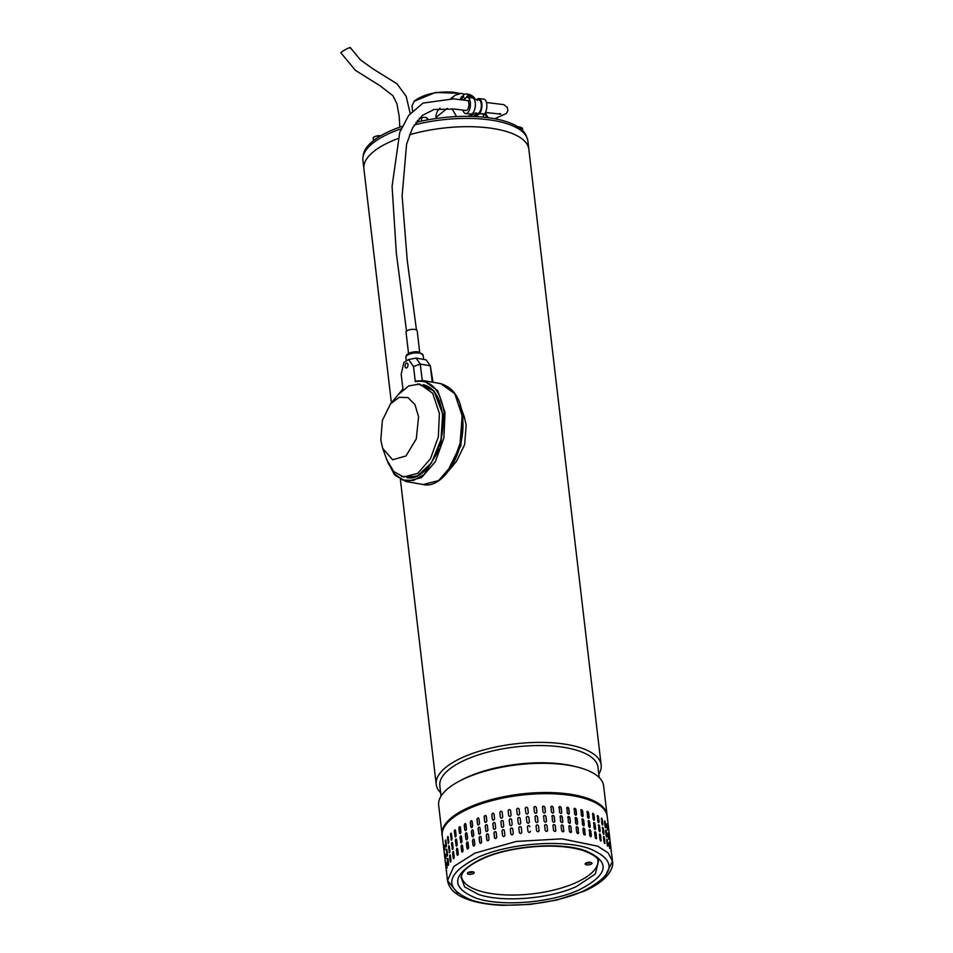 <?xml version="1.0" encoding="UTF-8"?>
<svg xmlns="http://www.w3.org/2000/svg" width="953" height="953" viewBox="0 0 953 953"><rect width="100%" height="100%" fill="white"/><g stroke="black" fill="none" stroke-linecap="round" stroke-linejoin="round"><path stroke-width="1.43" d="M399.807 127.166L399.176 116.266L396.924 103.722L392.91 95.705L379.913 85.699L355.409 70.343L340.793 52.713C342.627 50.664 352.431 45.804 350.025 48.138M391.385 402.821L363.891 168.693A83.054 31.044 -6.7 0 1 383.606 145.035A83.054 31.044 -6.7 0 1 397.711 138.673A83.054 31.044 173.3 0 0 363.891 168.693L362.914 160.402A83.054 31.044 -6.7 0 1 382.641 136.755A83.054 31.044 -6.7 0 1 401.118 128.822M414.245 124.938A83.054 31.044 -6.7 0 1 527.879 141.032L528.844 149.299A83.054 31.044 173.3 0 0 500.015 129.846A83.054 31.044 173.3 0 0 409.504 134.766A83.054 31.044 -6.7 0 1 528.844 149.311L601.176 765.009A83.054 31.044 -6.7 0 1 598.794 774.181M440.655 792.765A83.054 31.044 -6.7 0 1 436.212 784.39A83.054 31.044 -6.7 0 1 455.939 760.732A83.054 31.044 -6.7 0 1 572.336 745.544A83.054 31.044 -6.7 0 1 601.176 765.009M599.187 777.541L597.984 767.236A79.611 29.769 173.3 0 0 570.335 748.581A79.611 29.769 173.3 0 0 458.75 763.139A79.611 29.769 173.3 0 0 439.845 785.82L441.048 796.124M459.572 781.019L461.907 779.792A79.611 29.769 -6.7 0 1 572.36 765.831A79.611 29.769 -6.7 0 1 575.124 766.498L577.673 767.141A83.054 31.044 173.3 0 0 574.802 766.462A83.054 31.044 173.3 0 0 459.572 781.019A83.054 31.044 173.3 0 0 458.393 781.651A83.054 31.044 173.3 0 0 438.666 805.297L442.109 834.53A83.054 31.044 -6.7 0 1 488.401 800.425A83.054 31.044 -6.7 0 1 578.233 795.695A83.054 31.044 -6.7 0 1 607.073 815.149A83.054 31.044 -6.7 0 1 607.121 815.72M607.073 815.149L603.63 785.915A83.054 31.044 173.3 0 0 577.673 767.141M459.644 93.382L452.889 92.143C436.188 91.285 423.323 94.264 414.293 101.078L411.982 106.009L412.554 110.87M414.102 101.268L435.628 92.405L460.251 93.37M526.592 136.875A82.423 30.818 173.3 0 0 415.913 122.401M402.202 126.344A82.423 30.818 173.3 0 0 372.897 141.068A82.423 30.818 173.3 0 0 363.2 156.066M439.988 108.13C437.189 110.691 435.855 113.776 436.021 117.398L436.152 118.506M464.79 94.192L461.443 93.43L454.938 95.276L450.948 99.279M467.852 116.337L472.902 114.646L475.75 115.313M488.115 117.695L485.303 112.764M456.535 116.564L452.103 108.773M453.211 96.622L451.138 98.635M450.817 98.6L452.663 97.146M522.721 130.632L522.423 128.131L520.338 127.166A4.991 1.87 173.3 0 0 520.243 127.142L518.361 127.13M520.243 127.142L520.243 127.142A4.991 1.87 173.3 0 0 518.015 126.904M457.964 893.39L447.505 880.548L453.89 866.42L474.892 853.149L516.323 841.439L561.996 838.843L597.745 846.181L608.205 852.959L612.469 861.167L605.286 876.081L612.469 861.167L607.204 816.304A83.054 31.044 173.3 0 0 586.202 798.948A83.054 31.044 173.3 0 0 469.626 808.287A83.054 31.044 173.3 0 0 442.24 835.686C440.31 831.29 446.79 818.234 464.48 810.002C495.274 793.587 555.408 787.702 585.666 798.161C599.437 803.045 606.608 809.097 607.204 816.304M584.892 890.364L583.01 891.21C552.311 905.255 498.991 909.519 471.687 900.132C443.205 888.339 445.242 874.092 477.787 857.402C508.437 843.369 561.805 839.093 589.109 848.48C617.592 860.273 615.555 874.509 583.01 891.21M576.327 886.6L595.315 874.008L598.567 860.869C597.745 857.593 592.754 854.21 583.617 850.719C556.338 841.63 507.401 846.991 482.873 858.665C472.069 863.597 465.219 868.54 462.336 873.52L460.966 877.034L464.635 886.921L478.501 894.438C502.505 902.694 549.393 898.929 576.327 886.6M589.133 830.671C589.514 829.36 590.062 829.527 590.789 831.195L591.325 835.805C590.955 837.103 590.407 836.925 589.669 835.269L589.454 829.789M590.86 836.71A1.251 0.739 66.3 0 0 591.051 835.924L591.003 836.674M596.197 838.711A1.251 0.631 69.5 0 0 596.352 837.949L596.649 837.842C596.34 839.116 595.863 838.914 595.196 837.222L594.648 832.624C594.97 831.338 595.458 831.54 596.101 833.232L596.364 838.7M594.648 832.624L594.946 831.755M600.819 840.987L601.224 840.153C600.998 841.404 600.581 841.165 599.985 839.462L599.449 834.852C599.699 833.601 600.104 833.827 600.688 835.543L600.998 840.987M599.449 834.852L599.699 834.006M604.643 843.465L605.012 842.702C604.869 843.929 604.536 843.679 604.011 841.952L603.475 837.342C603.642 836.115 603.976 836.365 604.476 838.104L604.845 843.536M603.475 837.342L603.654 836.52M607.645 846.085L607.085 840.951L607.966 845.478C607.907 846.693 607.645 846.419 607.204 844.656L606.668 840.058C606.763 838.843 607.013 839.116 607.43 840.88C607.013 839.116 606.763 838.843 606.668 840.058M607.621 845.561L607.966 845.478C607.907 846.693 607.645 846.419 607.204 844.656M609.694 848.361L609.015 842.976C609.015 841.773 609.181 842.059 609.527 843.834C609.181 842.059 609.015 841.773 609.015 842.976M609.729 848.504L609.551 847.574M610.575 846.979L610.468 846.05M611.147 851.577L611.016 850.648M481.122 837.163L481.658 841.773C481.158 843.5 480.491 843.75 479.645 842.523L479.109 837.925C479.597 836.186 480.264 835.936 481.122 837.163L480.598 836.389M480.169 843.298L479.859 842.607A1.251 0.965 -67.1 0 0 480.276 843.334M488.448 834.697L488.984 839.295C488.436 841.011 487.722 841.237 486.84 839.986L486.292 835.376C486.828 833.661 487.555 833.434 488.448 834.697L487.984 833.946M487.305 840.725L487.019 840.081A1.251 1.024 -60.8 0 0 487.4 840.772M496.215 832.481L496.751 837.079C496.168 838.759 495.417 838.962 494.488 837.687L493.94 833.089C494.524 831.397 495.274 831.195 496.215 832.481L495.834 831.79M494.869 838.378L494.631 837.794A1.251 1.084 -53 0 0 494.941 838.437M504.34 830.539L504.876 835.138C504.256 836.794 503.47 836.972 502.517 835.674L501.969 831.064C502.576 829.408 503.375 829.229 504.34 830.539L504.066 829.956M512.726 828.907L513.262 833.506C512.631 835.138 511.821 835.281 510.832 833.946L510.296 829.348C510.927 827.704 511.737 827.561 512.726 828.907L512.583 828.491M521.279 827.585L521.815 832.183C521.172 833.78 520.35 833.899 519.349 832.529L518.813 827.931C519.456 826.334 520.278 826.215 521.279 827.585L521.243 827.418M521.267 827.49A1.251 1.156 -15.6 0 0 518.849 828.062L519.385 832.672A1.251 1.156 -15.6 0 0 519.397 832.755M530.464 831.409A1.251 1.156 0.4 0 0 530.452 831.338L530.452 831.207C529.808 832.767 528.975 832.851 527.974 831.445L527.438 826.847C528.081 825.274 528.915 825.191 529.916 826.596L529.916 826.739A1.251 1.156 0.4 0 0 527.426 826.787M539.029 831.04A1.251 1.144 15.4 0 0 539.041 830.706L539.076 830.563C538.433 832.088 537.611 832.136 536.61 830.706L536.062 826.108C536.718 824.571 537.54 824.524 538.54 825.965L539.041 830.968M547.439 830.956A1.251 1.12 28.3 0 0 547.51 830.408L547.582 830.266C546.951 831.766 546.14 831.778 545.164 830.313L544.616 825.715C545.259 824.214 546.069 824.19 547.046 825.667L547.475 830.885M544.616 825.715L544.735 825.095M555.635 831.147A1.251 1.084 38.5 0 0 555.778 830.48L555.897 830.337C555.289 831.79 554.503 831.778 553.538 830.277L552.99 825.679C553.61 824.202 554.396 824.226 555.349 825.727L555.694 831.087M552.99 825.679L553.193 824.929M563.557 831.647A1.251 1.036 46.6 0 0 563.759 830.885L563.902 830.754C563.33 832.183 562.58 832.124 561.639 830.599L561.103 825.989C561.686 824.559 562.437 824.607 563.366 826.144L563.64 831.576M561.103 825.989L561.377 825.155M571.121 832.445A1.251 0.977 53 0 0 571.359 831.647L571.538 831.516C571.002 832.91 570.287 832.827 569.394 831.254L568.846 826.656C569.394 825.25 570.108 825.334 571.002 826.918L571.216 832.386M568.846 826.656L569.179 825.786M578.245 833.565A1.251 0.905 58.2 0 0 578.483 832.755L578.697 832.624C578.221 833.982 577.542 833.863 576.696 832.267L576.16 827.669C576.66 826.299 577.327 826.418 578.161 828.014L578.364 833.506M576.16 827.669L576.505 826.775M584.844 834.983A1.251 0.822 62.6 0 0 585.082 834.185L585.321 834.054C584.892 835.388 584.272 835.233 583.486 833.613L582.938 829.003C583.391 827.669 583.998 827.812 584.785 829.455L584.987 834.935M582.938 829.003L583.296 828.121M588.049 821.462C588.43 820.152 588.99 820.33 589.704 821.998L590.241 826.596C589.871 827.895 589.323 827.728 588.585 826.06L588.382 820.581M589.776 827.502A1.251 0.739 66.3 0 0 589.978 826.716L589.919 827.466M593.576 823.416C593.886 822.141 594.374 822.344 595.029 824.035L595.565 828.634C595.268 829.908 594.779 829.706 594.112 828.026L593.862 822.558M595.113 829.515A1.251 0.631 69.5 0 0 595.268 828.741L595.28 829.491M598.365 825.655C598.615 824.393 599.032 824.631 599.604 826.346L600.14 830.945C599.913 832.195 599.508 831.969 598.913 830.254L598.615 824.81M599.735 831.778L600.14 830.945L599.913 831.79M602.391 828.145C602.558 826.906 602.892 827.156 603.392 828.896L603.94 833.506C603.785 834.733 603.452 834.483 602.927 832.743L602.57 827.311M603.559 834.256L603.94 833.506L603.761 834.328M606.132 835.459L605.584 830.861C605.679 829.646 605.929 829.92 606.346 831.671L606.894 836.281C606.823 837.484 606.573 837.21 606.132 835.459C606.573 837.21 606.823 837.484 606.894 836.281L605.572 830.313M605.584 830.861C605.679 829.646 605.929 829.92 606.346 831.671L606.001 831.755M608.467 838.366L607.931 833.768C607.931 832.565 608.109 832.862 608.443 834.637L608.645 839.295M607.931 833.768C607.931 832.565 608.109 832.862 608.443 834.637L607.943 833.875M609.932 841.439L610.063 842.369M609.396 836.841L609.503 837.77M479.621 827.24A1.251 0.965 -67.1 0 0 478.239 828.812L478.775 833.41L478.025 828.717C478.513 826.978 479.192 826.727 480.038 827.966L480.574 832.565C480.074 834.292 479.407 834.554 478.573 833.315L479.085 834.089M479.514 827.192L480.038 827.966M486.983 824.798A1.251 1.024 -60.8 0 0 485.399 826.275L485.935 830.885L485.22 826.18C485.756 824.464 486.471 824.238 487.364 825.489L487.912 830.099C487.364 831.802 486.638 832.029 485.756 830.778L486.221 831.528M486.9 824.738L487.364 825.489M494.821 822.642A1.251 1.084 -53 0 0 493.011 824L493.404 828.491L492.868 823.88C493.44 822.189 494.202 821.986 495.131 823.273L495.679 827.871C495.084 829.563 494.333 829.765 493.404 828.491L493.785 829.181M494.75 822.582L495.131 823.273M503.041 820.807A1.251 1.12 -43 0 0 501.004 821.986L501.433 826.465L500.897 821.867C501.504 820.199 502.291 820.021 503.255 821.343L503.792 825.941C503.184 827.597 502.398 827.776 501.433 826.465L501.695 827.049M502.981 820.747L503.255 821.343M511.535 819.354A1.251 1.144 -30.5 0 0 509.283 820.271L509.748 824.738L509.212 820.14C509.843 818.508 510.653 818.365 511.642 819.699L512.178 824.297C511.547 825.929 510.737 826.072 509.748 824.738L509.891 825.155M520.183 818.282A1.251 1.156 -15.6 0 0 517.765 818.865L518.301 823.463L517.729 818.734C518.372 817.126 519.194 817.007 520.195 818.389L520.743 822.987C520.088 824.583 519.266 824.69 518.265 823.332L518.301 823.487M526.354 817.65C527.009 816.078 527.831 815.994 528.832 817.4L529.38 821.998C528.724 823.559 527.891 823.642 526.89 822.248L526.342 817.519M529.38 822.201A1.251 1.156 0.4 0 0 529.38 822.141L528.832 817.531A1.251 1.156 0.4 0 0 526.342 817.579M534.99 816.9C535.634 815.363 536.456 815.315 537.456 816.757L537.992 821.355C537.349 822.892 536.527 822.939 535.526 821.51L535.014 816.495M543.544 816.518C544.175 815.006 544.985 814.994 545.962 816.471L546.51 821.069C545.878 822.558 545.068 822.582 544.08 821.117L543.651 815.899M551.918 816.471C552.526 815.006 553.312 815.018 554.277 816.53L554.813 821.129C554.205 822.594 553.419 822.57 552.454 821.081L552.121 815.72M554.551 821.951A1.251 1.084 38.5 0 0 554.706 821.272L554.61 821.879M560.019 816.792C560.602 815.351 561.365 815.411 562.282 816.947L562.83 821.546C562.246 822.975 561.496 822.927 560.555 821.391L560.293 815.959M562.473 822.439A1.251 1.036 46.6 0 0 562.675 821.689L562.556 822.379M567.774 817.46C568.31 816.054 569.024 816.137 569.918 817.71L570.454 822.308C569.918 823.702 569.203 823.618 568.31 822.058L568.095 816.578M570.037 823.237A1.251 0.977 53 0 0 570.275 822.451L570.132 823.178M575.076 818.46C575.576 817.09 576.243 817.209 577.077 818.818L577.625 823.416C577.137 824.786 576.47 824.667 575.612 823.07L575.421 817.579M577.161 824.357A1.251 0.905 58.2 0 0 577.411 823.547L577.28 824.297M581.854 819.806C582.307 818.46 582.914 818.615 583.701 820.247L584.237 824.845C583.808 826.18 583.2 826.037 582.402 824.405L582.212 818.913M583.772 825.786A1.251 0.822 62.6 0 0 583.998 824.976L583.903 825.739M586.965 812.254C587.346 810.943 587.906 811.122 588.62 812.79L589.168 817.388C588.799 818.698 588.239 818.52 587.513 816.864L587.298 811.384M588.692 818.305A1.251 0.739 66.3 0 0 588.894 817.507L588.847 818.27M592.492 814.219C592.802 812.933 593.29 813.135 593.945 814.827L594.481 819.437C594.184 820.712 593.695 820.509 593.028 818.818L592.79 813.35M594.041 820.307A1.251 0.631 69.5 0 0 594.195 819.544L594.195 820.295M597.293 816.447C597.531 815.196 597.948 815.423 598.52 817.138L599.068 821.748C598.841 822.999 598.424 822.761 597.829 821.057L597.531 815.601M598.651 822.57L599.068 821.748L598.829 822.582M601.307 818.937C601.474 817.71 601.808 817.96 602.308 819.699L602.856 824.297C602.701 825.524 602.367 825.274 601.843 823.547L601.498 818.115M602.487 825.06L602.856 824.297L602.677 825.119M605.048 826.251L604.512 821.653C604.595 820.438 604.845 820.712 605.274 822.475L605.81 827.073C605.739 828.288 605.489 828.014 605.048 826.251C605.489 828.014 605.739 828.288 605.81 827.073L604.5 821.105M604.512 821.653C604.595 820.438 604.845 820.712 605.274 822.475L604.929 822.546M607.395 829.17L606.847 824.559C606.858 823.368 607.025 823.654 607.359 825.429L607.561 830.099M606.847 824.559C606.858 823.368 607.025 823.654 607.359 825.429L606.858 824.679M608.848 832.243L608.979 833.16M608.312 827.645L608.419 828.574M478.537 818.043A1.251 0.965 -67.1 0 0 477.155 819.604L477.489 824.119L476.941 819.509C477.441 817.781 478.108 817.531 478.954 818.758L479.502 823.356C479.002 825.095 478.323 825.346 477.489 824.119L478.001 824.893M478.43 817.984L478.954 818.758M485.899 815.601A1.251 1.024 -60.8 0 0 484.315 817.078L484.672 821.581L484.136 816.971C484.672 815.256 485.387 815.029 486.292 816.292L486.828 820.89C486.28 822.606 485.565 822.832 484.672 821.581L485.137 822.32M485.816 815.542L486.292 816.292M493.737 813.433A1.251 1.084 -53 0 0 491.927 814.791L492.32 819.282L491.784 814.684C492.356 812.992 493.118 812.79 494.059 814.076L494.595 818.675C494.011 820.354 493.249 820.557 492.32 819.282L492.701 819.973M493.666 813.374L494.059 814.076M501.957 811.611A1.251 1.12 -43 0 0 499.92 812.778L500.349 817.269L499.813 812.659C500.42 811.003 501.207 810.824 502.171 812.135L502.719 816.733C502.1 818.389 501.314 818.567 500.349 817.269L500.623 817.853M510.451 810.145A1.251 1.144 -30.5 0 0 508.199 811.063L508.664 815.542L508.128 810.932C508.759 809.3 509.569 809.157 510.558 810.503L511.094 815.101C510.463 816.721 509.652 816.876 508.664 815.542L508.807 815.947M519.099 809.085A1.251 1.156 -15.6 0 0 516.681 809.657L517.229 814.255L516.645 809.526C517.288 807.918 518.122 807.81 519.111 809.18L519.659 813.779C519.004 815.375 518.182 815.494 517.193 814.124L517.217 814.291A1.251 1.156 -15.6 0 0 517.241 814.35M525.27 808.442C525.925 806.869 526.747 806.786 527.748 808.192L528.296 812.802C527.64 814.362 526.818 814.446 525.806 813.04L525.258 808.311M528.296 812.992A1.251 1.156 0.4 0 0 528.296 812.933L527.748 808.335A1.251 1.156 0.4 0 0 525.27 808.382M533.906 807.703C534.55 806.167 535.372 806.119 536.372 807.548L536.92 812.159C536.265 813.683 535.443 813.731 534.442 812.301L533.93 807.298M542.46 807.31C543.091 805.809 543.901 805.785 544.89 807.262L545.426 811.861C544.794 813.362 543.984 813.374 542.996 811.908L542.567 806.691M550.834 807.274C551.442 805.797 552.228 805.821 553.193 807.322L553.729 811.932C553.121 813.385 552.335 813.374 551.37 811.873L551.037 806.524M553.467 812.742A1.251 1.084 38.5 0 0 553.622 812.063L553.526 812.671M558.934 807.584C559.518 806.155 560.281 806.202 561.21 807.739L561.746 812.349C561.174 813.767 560.412 813.719 559.482 812.182L559.22 806.75M561.388 813.243A1.251 1.036 46.6 0 0 561.591 812.48L561.472 813.171M566.69 808.251C567.238 806.846 567.952 806.929 568.834 808.501L569.37 813.112C568.846 814.505 568.119 814.422 567.226 812.849L567.011 807.382M568.953 814.041A1.251 0.977 53 0 0 569.191 813.243L569.06 813.981M573.992 809.264C574.492 807.894 575.159 808.001 576.005 809.609L576.541 814.219C576.053 815.577 575.386 815.458 574.54 813.862L574.349 808.37M576.088 815.149A1.251 0.905 58.2 0 0 576.327 814.35L576.196 815.101M580.782 810.598C581.223 809.264 581.842 809.407 582.617 811.051L583.165 815.649C582.724 816.983 582.116 816.828 581.318 815.208L581.127 809.716M582.688 816.578A1.251 0.822 62.6 0 0 582.914 815.768L582.819 816.53M471.08 820.712L472.152 821.462L472.688 826.06L471.89 827.621L470.842 826.87L470.294 822.272L471.08 820.712L472.152 821.462M472.164 829.92L473.224 830.659L473.772 835.269L472.974 836.817L471.926 836.079L471.378 831.481L472.164 829.92L473.224 830.659M473.248 839.116L474.308 839.867L474.856 844.465L474.058 846.026L472.998 845.287L472.462 840.677L473.248 839.116L474.308 839.867M461.419 875.414A68.687 25.683 173.3 0 0 478.847 890.698A68.687 25.683 173.3 0 0 556.623 889.352A68.687 25.683 173.3 0 0 597.757 859.392M586.298 862.87A3.431 1.287 173.3 0 0 585.166 864.014A3.431 1.287 173.3 0 0 587.251 864.931A3.431 1.287 173.3 0 0 590.86 864.335A3.431 1.287 173.3 0 0 591.992 863.204A3.431 1.287 173.3 0 0 589.907 862.286A3.431 1.287 173.3 0 0 586.298 862.87M585.964 863.037A3.431 1.287 173.3 0 0 590.657 862.62A3.431 1.287 173.3 0 0 590.991 862.453M468.531 872.317A3.431 1.287 173.3 0 0 467.399 873.448A3.431 1.287 173.3 0 0 469.484 874.366A3.431 1.287 173.3 0 0 473.093 873.782A3.431 1.287 173.3 0 0 474.225 872.65A3.431 1.287 173.3 0 0 472.14 871.721A3.431 1.287 173.3 0 0 468.531 872.317M468.197 872.471A3.431 1.287 173.3 0 0 472.891 872.055A3.431 1.287 173.3 0 0 473.224 871.888M474.058 846.026L473.248 845.359A1.251 0.893 -72.2 0 0 473.665 846.085M472.974 836.817L472.164 836.15A1.251 0.893 -72.2 0 0 472.581 836.889M471.89 827.621L471.08 826.954A1.251 0.893 -72.2 0 0 471.509 827.68M465.517 823.63A1.251 0.81 -76.4 0 0 464.54 825.286L464.802 829.825L464.266 825.227C464.635 823.452 465.195 823.166 465.934 824.357L466.47 828.955C466.088 830.73 465.529 831.016 464.802 829.825L465.338 830.599M465.386 823.571L465.934 824.357M460.001 826.704A1.251 0.727 -80.1 0 0 459.203 828.383L459.453 832.934L458.917 828.324C459.215 826.537 459.703 826.239 460.382 827.418L460.918 832.029C460.597 833.804 460.108 834.113 459.453 832.934L459.965 833.708M459.858 826.644L460.382 827.418M455.224 829.908A1.251 0.619 -83.2 0 0 454.617 831.6L455.153 836.198L454.295 831.564C454.533 829.765 454.95 829.444 455.546 830.623L456.082 835.221C455.832 837.02 455.427 837.33 454.843 836.162L455.308 836.925M455.057 829.849L455.546 830.623M451.222 833.232L451.341 839.498L450.471 834.876C450.626 833.077 450.972 832.755 451.484 833.911L452.032 838.521C451.853 840.32 451.519 840.641 451.019 839.474L451.424 840.248M451.055 833.148L451.484 833.911M448.065 836.639L448.363 842.857L447.481 838.247C447.553 836.436 447.815 836.115 448.255 837.27L448.792 841.88C448.696 843.679 448.446 844.001 448.017 842.845L448.375 843.608M447.886 836.508L448.255 837.27M445.766 840.153L446.242 846.216L445.349 841.63C445.337 839.819 445.516 839.498 445.873 840.653L446.409 845.263C446.397 847.062 446.23 847.384 445.885 846.228C446.23 847.384 446.397 847.062 446.409 845.263M445.706 841.618L445.349 841.63C445.337 839.819 445.516 839.498 445.873 840.653M444.968 849.576L444.908 848.623M444.396 852.875L444.312 851.946M443.872 848.277L443.764 847.348M466.601 832.827A1.251 0.81 -76.4 0 0 465.612 834.494L465.886 839.033L465.35 834.423C465.719 832.648 466.279 832.362 467.018 833.565L467.554 838.163C467.161 839.938 466.613 840.224 465.886 839.033L466.422 839.807M466.47 832.779L467.018 833.565M461.085 835.9A1.251 0.727 -80.1 0 0 460.287 837.58L460.823 842.19L459.989 837.532C460.299 835.745 460.787 835.447 461.455 836.627L462.002 841.225C461.681 843.012 461.192 843.31 460.537 842.13L461.049 842.905M460.942 835.852L461.455 836.627M456.296 839.116A1.251 0.619 -83.2 0 0 455.689 840.796L456.237 845.406L455.379 840.76C455.617 838.962 456.022 838.652 456.63 839.819L457.166 844.429C456.916 846.216 456.499 846.538 455.915 845.359L456.392 846.133M456.142 839.057L456.63 839.819M452.306 842.428L452.425 848.706L451.555 844.084C451.71 842.273 452.044 841.952 452.568 843.119L453.116 847.717C452.937 849.528 452.604 849.85 452.091 848.682L452.508 849.445M452.139 842.357L452.568 843.119M449.149 845.835L449.447 852.053L448.565 847.443C448.637 845.645 448.887 845.311 449.328 846.478L449.876 851.077C449.78 852.887 449.518 853.209 449.101 852.053L449.447 852.816M448.97 845.716L449.328 846.478M446.85 849.349L447.326 855.425L446.433 850.826C446.421 849.028 446.588 848.694 446.957 849.862L447.493 854.46C447.481 856.27 447.314 856.592 446.969 855.437C447.314 856.592 447.481 856.27 447.493 854.46M446.79 850.826L446.433 850.826C446.421 849.028 446.588 848.694 446.957 849.862M446.04 858.772L445.182 854.186L445.992 857.831M445.48 862.084L445.385 861.155M444.956 857.486L444.848 856.556M468.09 842.762L468.638 847.36C468.245 849.135 467.697 849.421 466.97 848.23L466.434 843.631C466.803 841.856 467.351 841.57 468.09 842.762L467.554 841.975M467.506 849.016L467.244 848.301A1.251 0.81 -76.4 0 0 467.649 849.028M462.539 845.823L463.075 850.433C462.765 852.22 462.276 852.518 461.621 851.339L461.073 846.74C461.383 844.942 461.871 844.644 462.539 845.823L462.014 845.049M462.122 852.113L461.907 851.386A1.251 0.727 -80.1 0 0 462.276 852.113M457.702 849.028L458.25 853.626C458 855.425 457.583 855.734 456.999 854.567L456.463 849.969C456.69 848.17 457.106 847.848 457.702 849.028L457.226 848.253M457.476 855.341L457.321 854.603A1.251 0.619 -83.2 0 0 457.631 855.317M453.652 852.327L454.188 856.926C454.021 858.724 453.676 859.046 453.175 857.879L452.639 853.28C452.794 851.482 453.128 851.16 453.652 852.327L453.223 851.553M453.592 858.653L453.175 857.879L453.759 858.593M450.412 855.675L450.96 860.285C450.864 862.084 450.602 862.417 450.185 861.25L449.637 856.652C449.709 854.841 449.971 854.519 450.412 855.675L450.054 854.912M450.531 862.012L450.185 861.25L450.709 861.893M448.029 859.058L448.577 863.668C448.565 865.467 448.386 865.8 448.053 864.633L447.505 860.035C447.505 858.224 447.672 857.903 448.029 859.058C447.672 857.903 447.505 858.224 447.505 860.035L448.506 865.121M448.577 863.668C448.565 865.467 448.386 865.8 448.053 864.633L448.41 864.633M446.528 862.429L447.112 867.492M447.076 867.039L447.124 867.98M445.933 865.753L446.04 866.682M446.469 870.351L446.564 871.292M582.914 815.768L582.378 811.17A1.251 0.822 62.6 0 0 581.008 809.788M576.327 814.35L575.791 809.74A1.251 0.905 58.2 0 0 574.242 808.454M569.191 813.243L568.655 808.644A1.251 0.977 53 0 0 566.928 807.453M561.591 812.48L561.055 807.882A1.251 1.036 46.6 0 0 559.149 806.834M553.622 812.063L553.074 807.465A1.251 1.084 38.5 0 0 550.977 806.595M545.354 812.004L544.806 807.405A1.251 1.12 28.3 0 0 542.531 806.762M536.873 812.29L536.336 807.691A1.251 1.144 15.4 0 0 533.918 807.37M492.475 819.389A1.251 1.084 -53 0 0 492.784 820.021M484.851 821.677A1.251 1.024 -60.8 0 0 485.232 822.368M477.703 824.202A1.251 0.965 -67.1 0 0 478.12 824.929M465.076 829.884A1.251 0.81 -76.4 0 0 465.481 830.623M459.751 832.982A1.251 0.727 -80.1 0 0 460.12 833.708M455.153 836.198A1.251 0.619 -83.2 0 0 455.474 836.913M451.341 839.498L451.603 840.189M448.363 842.857L448.553 843.488M444.467 844.966L444.956 849.087M607.526 829.956L607.001 825.501M602.522 824.393L601.355 818.258M598.746 821.843L597.388 815.72M594.195 819.544L593.648 814.946A1.251 0.631 69.5 0 0 592.647 813.445M588.894 817.507L588.358 812.909A1.251 0.739 66.3 0 0 587.167 811.468M583.998 824.976L583.462 820.378A1.251 0.822 62.6 0 0 582.092 818.996M577.411 823.547L576.863 818.949A1.251 0.905 58.2 0 0 575.326 817.65M570.275 822.451L569.739 817.853A1.251 0.977 53 0 0 568.012 816.661M562.675 821.689L562.139 817.09A1.251 1.036 46.6 0 0 560.221 816.03M554.706 821.272L554.158 816.673A1.251 1.084 38.5 0 0 552.061 815.792M546.426 821.212L545.89 816.602A1.251 1.12 28.3 0 0 543.615 815.971M537.957 821.498L537.421 816.9A1.251 1.144 15.4 0 0 535.002 816.566M493.547 828.598A1.251 1.084 -53 0 0 493.868 829.229M485.935 830.885A1.251 1.024 -60.8 0 0 486.316 831.576M478.775 833.41A1.251 0.965 -67.1 0 0 479.192 834.125M466.16 839.093A1.251 0.81 -76.4 0 0 466.565 839.819M460.823 842.19A1.251 0.727 -80.1 0 0 461.204 842.905M456.237 845.406A1.251 0.619 -83.2 0 0 456.558 846.109M452.425 848.706L452.687 849.385M449.447 852.053L449.625 852.697M445.551 854.174L446.028 858.296M608.61 839.152L608.085 834.697M603.606 833.589L602.427 827.466M599.83 831.052L598.472 824.917M595.268 828.741L594.732 824.142A1.251 0.631 69.5 0 0 593.731 822.653M589.978 826.716L589.43 822.117A1.251 0.739 66.3 0 0 588.251 820.664M585.082 834.185L584.534 829.575A1.251 0.822 62.6 0 0 583.176 828.205M578.483 832.755L577.947 828.145A1.251 0.905 58.2 0 0 576.398 826.859M571.359 831.647L570.811 827.049A1.251 0.977 53 0 0 569.084 825.858M563.759 830.885L563.223 826.287A1.251 1.036 46.6 0 0 561.305 825.238M555.778 830.48L555.242 825.87A1.251 1.084 38.5 0 0 553.145 825M547.51 830.408L546.974 825.81A1.251 1.12 28.3 0 0 544.699 825.167M539.041 830.706L538.493 826.096A1.251 1.144 15.4 0 0 536.086 825.774M512.619 828.55A1.251 1.144 -30.5 0 0 510.367 829.467L510.903 834.066M504.113 830.015A1.251 1.12 -43 0 0 502.088 831.183L502.624 835.793M495.905 831.85A1.251 1.084 -53 0 0 494.095 833.196L494.631 837.794M488.067 834.006A1.251 1.024 -60.8 0 0 486.471 835.483L487.019 840.081M480.705 836.448A1.251 0.965 -67.1 0 0 479.323 838.009L479.859 842.607M467.685 842.035A1.251 0.81 -76.4 0 0 466.696 843.691L467.244 848.301M462.157 845.108A1.251 0.727 -80.1 0 0 461.371 846.788L461.907 851.386M457.38 848.313A1.251 0.619 -83.2 0 0 456.773 850.005L457.321 854.603M453.39 851.637L453.509 857.903M450.221 855.044L450.531 861.262M447.934 858.558L447.862 860.023M609.17 843.905L609.027 843.083M607.085 840.951L606.656 839.51M604.678 842.797L603.511 836.674M600.914 840.248L599.556 834.125M596.352 837.949L595.816 833.351A1.251 0.631 69.5 0 0 594.815 831.85M591.051 835.924L590.515 831.314A1.251 0.739 66.3 0 0 589.335 829.872M471.723 820.724A1.251 0.893 -72.2 0 0 470.544 822.356L471.08 826.954M472.807 829.932A1.251 0.893 -72.2 0 0 471.628 831.552L472.164 836.15M473.879 839.14A1.251 0.893 -72.2 0 0 472.7 840.76L473.248 845.359M476.047 112.752A6.874 3.252 -84.2 0 0 477.322 113.514A6.874 3.252 -84.2 0 0 480.276 110.858A6.874 3.252 -84.2 0 0 481.217 103.806A6.874 3.252 -84.2 0 0 478.716 99.851A6.874 3.252 -84.2 0 0 477.31 100.327M475.285 113.312A8.112 3.848 -84.2 0 0 476.774 114.658M479.168 113.931A8.112 3.848 -84.2 0 0 481.932 105.033A8.112 3.848 -84.2 0 0 478.847 98.6A8.112 3.848 -84.2 0 0 476.679 99.636M484.35 114.157A8.112 3.848 -84.2 0 0 486.852 105.259A8.112 3.848 -84.2 0 0 483.767 99.1L478.847 98.6M465.969 110.477A4.991 2.371 -84.2 0 0 466.029 110.477A4.991 2.371 -84.2 0 0 468.602 107.308A4.991 2.371 -84.2 0 0 468.34 101.673M462.681 110.083L463.67 111.918A8.112 3.848 -84.2 0 0 465.707 113.586A8.112 3.848 -84.2 0 0 470.353 105.902A8.112 3.848 -84.2 0 0 467.351 97.432A8.112 3.848 -84.2 0 0 465.004 98.683L463.777 100.148M465.707 113.586L470.639 114.086A8.112 3.848 -84.2 0 0 475.285 106.402A8.112 3.848 -84.2 0 0 472.283 97.933L467.351 97.432M463.218 95.848A7.493 3.776 24.1 0 0 461.228 97.242A7.493 3.776 24.1 0 0 461.502 99.624L461.407 99.851M475.023 99.469A6.242 3.145 24.1 0 0 474.094 97.54A6.242 3.145 24.1 0 0 472.307 95.955A6.242 3.145 24.1 0 0 468.483 94.252A6.242 3.145 24.1 0 0 466.017 93.978A6.242 3.145 24.1 0 0 463.48 95.264A6.242 3.145 24.1 0 0 464.278 98.076A6.242 3.145 24.1 0 0 464.933 98.767M471.282 96.932L471.282 96.932A11.865 5.956 -38.8 0 1 472.64 97.039A11.555 9.089 -54.7 0 0 472.343 96.658A11.555 9.089 -54.7 0 0 472.021 96.301A11.865 8.279 139.3 0 0 470.448 95.931L469.805 97.349M467.923 97.206L468.268 96.05A11.865 7.005 131.6 0 0 466.613 96.598A11.555 3.264 63.3 0 1 466.922 96.956A11.555 3.264 63.3 0 1 467.232 97.337A11.865 7.231 -30.8 0 1 469.102 97.051L469.829 97.373A11.865 7.362 77.9 0 1 470.079 97.718M463.48 95.264L462.372 97.754A6.242 3.145 24.1 0 0 462.765 100.017M469.067 97.063L469.71 95.61A11.865 8.41 -92.2 0 0 468.352 94.681A11.555 8.958 102.5 0 0 467.399 94.74A11.865 6.123 86.1 0 1 468.423 95.681M469.71 95.61L470.448 95.931M468.28 95.526L468.352 94.681M471.425 96.932L472.021 96.301M419.701 352.157L417.2 330.858A5.623 2.097 173.3 0 0 414.912 329.476A5.623 2.097 173.3 0 0 408.98 329.917A5.623 2.097 173.3 0 0 406.038 332.168L408.539 353.468M390.527 403.858L398.294 394.53L408.861 385.846L419.88 384.083L432.686 393.303L439.393 413.423L438.344 436.891L430.47 458.738L417.795 473.355L403.56 476.988L393.792 471.568L386.823 459.811L382.701 448.386L380.807 440.095L382.367 420.452L390.527 403.858L399.188 397.318L407.967 397.568L414.936 404.548L418.581 416.747L416.282 438.892L405.978 455.963L392.636 459.751L382.701 448.386M460.168 405.406L464.29 416.818L466.184 425.109L464.623 444.753L456.463 461.359L448.696 470.687M449.518 469.662L460.859 445.599L462.944 417.569L460.597 406.645M407.991 364.618A2.478 1.441 100 0 1 406.109 367.965A2.478 1.441 100 0 1 405.073 366.417A2.478 1.441 100 0 1 406.967 363.069A2.478 1.441 100 0 1 407.991 364.618M399.355 393.291L402.952 389.265L401.177 374.16L403.905 362.438L408.587 359.543L413.519 366.524L415.294 381.629L416.104 381.033L415.294 381.629C430.708 379.103 440.334 389.455 444.158 412.673L440.453 447.779L423.966 474.654L413.316 480.491L402.821 480.05L393.803 473.391L387.406 461.335M432.245 382.153L430.327 365.833L433.043 382.296M422.227 380.473L420.297 364.07L413.519 366.524M416.08 358.09L426.11 359.853L430.327 365.833L420.297 364.07L416.08 358.09L408.587 359.543M474.582 116.647L477.417 114.479L477.679 116.683M475.952 115.146L480.241 113.776L483.147 113.883L486.042 115.468L486.28 117.457M483.54 117.159L483.147 113.883L484.553 114.265M483.767 113.967A4.991 1.87 173.3 0 0 483.659 113.931A4.991 1.87 173.3 0 0 480.241 113.776A4.991 1.87 173.3 0 0 476.56 114.765A4.991 1.87 173.3 0 0 476.488 114.813L476.56 114.765M417.402 120.423L417.593 121.996M428.421 119.756L426.896 117.743L427.158 119.983M424.073 117.338L426.217 117.564A4.991 1.87 173.3 0 0 424.073 117.338A4.991 1.87 173.3 0 0 419.284 118.315L424.073 117.338M421.738 121.067L421.357 117.755M373.588 140.508L373.231 137.458L373.385 140.675M378.186 135.874L380.628 135.743A4.991 1.87 173.3 0 0 375.661 136.255L378.186 135.874L378.341 137.196M373.231 137.458L375.661 136.255A4.991 1.87 173.3 0 0 374.458 136.744A4.991 1.87 173.3 0 0 374.374 136.791M447.207 108.368L436.021 117.398M579.031 889.935C609.11 874.509 610.992 861.345 584.665 850.433C559.411 841.761 510.105 845.716 481.765 858.689C451.686 874.104 449.804 887.279 476.131 898.179C501.361 906.851 550.703 902.908 579.031 889.935M474.892 853.149L516.323 841.439L561.996 838.843L597.745 846.181L608.205 852.959L612.469 861.167C614.03 866.992 609.146 880.262 584.118 891.186L556.755 900.061L530.13 904.433L503.029 905.35C490.545 904.885 479.704 903.23 470.508 900.371C461.335 897.488 449.721 892.258 447.505 880.548L442.24 835.686M468.316 96.039L467.971 97.194M428.219 467.339L417.724 475.845L406.812 477.56C425.431 482.563 447.04 444.741 442.395 413.84C439.905 396.829 433.484 387.097 423.144 384.655L432.829 390.003L439.798 401.606M387.859 462.646L395.459 475.583L406.109 481.539L421.571 477.584L435.33 461.728L443.884 438.011L445.015 412.53L437.749 390.706L423.835 380.676L416.104 381.033M386.453 458.786L394.208 474.332L406.109 481.539L423.156 484.529L438.606 480.586L452.377 464.719L460.918 441.013L462.062 415.532L454.795 393.708L440.882 383.678L423.835 380.676L415.806 381.069M405.895 357.304C405.716 352.539 415.198 351.097 418.855 351.979L423.156 355.266A8.684 3.252 173.3 0 0 419.63 353.134A8.684 3.252 173.3 0 0 407.562 355.064A8.684 3.252 173.3 0 0 405.895 357.304L406.323 360.937M401.451 476.476L416.83 476.548L431.495 462.872L441.013 439.571L442.657 413.995L433.937 390.897L417.724 383.845M462.193 415.842L459.87 446.266L446.743 472.998M445.015 412.53L444.158 412.673M350.299 47.65L360.496 59.92L373.052 68.938L396.984 83.793L406.157 96.289L410.195 113.467M400.391 479.49L436.212 784.39M461.228 97.242L460.144 99.684M472.795 113.05L477.322 113.514M474.189 99.386L478.716 99.851M472.307 95.955A11.865 11.865 0 0 0 468.483 94.252M468.102 97.17L468.495 95.884M470.627 97.766L471.092 97.027M423.156 355.266L423.644 359.424M402.916 389.003L397.604 395.364M423.156 484.529C444.408 489.747 467.184 448.875 462.312 415.687C460.668 398.425 453.521 387.752 440.882 383.678M494.75 118.744L506.388 113.467L507.854 110.572L507.377 107.486L503.911 104.651L486.459 102.507M416.461 329.976L407.193 259.966L402.118 195.877L406.586 144.153L412.494 128.036L422.358 115.42L434.008 109.512L454.521 109.047L466.065 110.488M485.458 112.442L500.837 114.157L499.622 113.443M469.9 100.839L453.545 98.874L423.025 103.091L408.67 115.373L399.748 132.336L392.076 186.347L396.365 253.45L406.538 331.156"/></g></svg>
